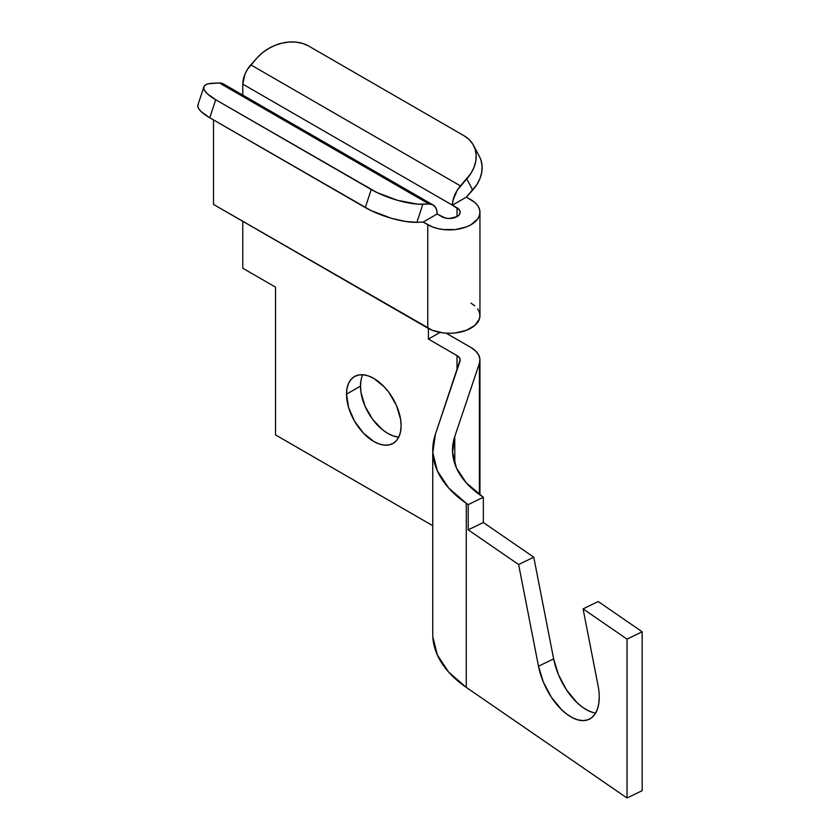 <?xml version="1.0" encoding="UTF-8"?>
<svg xmlns="http://www.w3.org/2000/svg" width="840" height="840" viewBox="0 0 840 840"><rect width="100%" height="100%" fill="white"/><g stroke="black" fill="none" stroke-linecap="round" stroke-linejoin="round"><path stroke-width="1.26" d="M432.747 450.104A143.315 82.74 180 0 1 435.382 434.322L459.995 361.211A10.815 6.237 180 0 0 460.194 360.024L460.194 360.056A10.815 6.237 180 0 0 457.023 355.604L457.023 370.031L457.023 355.604L428.411 339.087L439.95 332.43L428.411 339.087L428.411 328.482L428.411 339.087L457.023 355.604L459.721 358.197L460.173 359.699L435.382 434.322L432.81 452.634L437.315 470.82L448.655 487.988L466.274 503.286A143.315 82.74 180 0 1 432.747 450.104L432.747 634.2A143.315 82.74 0 0 0 466.274 687.393L627.029 798L642.18 790.661L627.029 798L627.029 639.125L642.18 631.785L598.206 601.534L583.065 608.864L627.029 639.125L642.18 631.785L642.18 790.661L642.18 631.785L598.206 601.534L583.065 608.864L598.038 685.493A48.184 25.284 64.2 0 1 599.235 697.169A48.184 25.284 -115.8 0 0 598.038 685.493L583.065 608.864L627.029 639.125L627.029 798L466.274 687.393L466.274 503.286L468.206 504.62L468.206 529.841L518.627 564.533L538.493 666.215L543.365 682.122L551.397 697.242L561.561 709.653L567.053 714.325L572.575 717.78L577.962 719.891L583.044 720.594L587.654 719.88L591.644 717.749L594.877 714.284L597.272 709.59L598.742 703.825L599.235 697.169A48.184 25.284 64.2 0 1 589.271 719.219A48.184 25.284 64.2 0 1 538.493 666.215L553.634 658.875L533.768 557.193L483.346 522.501L483.346 497.28L466.221 482.769L456.445 467.964L452.571 452.288L454.786 436.495L479.399 363.394L479.913 359.1L478.622 354.858L475.587 350.931L470.999 347.54L446.156 333.197L470.999 347.54A30.576 17.651 180 0 1 479.955 360.024A30.576 17.651 180 0 1 479.399 363.394L479.399 494.529L479.399 363.394L454.786 436.495L454.786 463.712L454.786 436.495A123.543 71.327 180 0 0 452.508 450.104L452.508 450.303M398.233 437.042L393.12 435.876L387.786 433.409L382.463 429.733L372.624 419.339L365.085 406.298L361.011 392.574L360.486 386.127L346.51 394.191A38.609 22.292 60 0 1 354.512 376.519A38.609 22.292 60 0 1 384.258 386.862A38.609 22.292 60 0 1 401.111 425.723L400.586 419.265L396.512 405.552L388.983 392.501L384.258 386.862L373.81 378.431L368.487 375.963L363.363 374.798L358.649 374.987L354.512 376.519L351.11 379.334L348.59 383.334L347.036 388.343L346.51 394.191L348.59 407.463L354.512 421.103L363.363 433.052L373.81 441.483L379.134 443.951L384.258 445.116L388.983 444.927L393.12 443.394L396.512 440.58L399.031 436.58L400.586 431.56L401.111 425.723A38.609 22.292 60 0 1 393.12 443.394A38.609 22.292 60 0 1 363.363 433.052A38.609 22.292 60 0 1 346.51 394.191L360.486 386.127A38.609 22.292 -120 0 0 398.79 437.094M593.103 712.551L587.716 710.441L582.194 706.997L576.702 702.314L566.538 689.913L558.516 674.793L553.634 658.875A48.184 25.284 -115.8 0 0 595.644 713.076M432.81 636.731L437.315 654.917L448.655 672.095L466.274 687.393L466.274 503.286L468.206 504.62L468.206 529.841L518.627 564.533L533.768 557.193L483.346 522.501L468.206 529.841L483.346 522.501L483.346 497.28L481.415 495.957A123.543 71.327 180 0 1 452.508 450.104M479.955 212.237L479.367 208.792L477.624 205.485L474.8 202.429L466.41 197.106L470.999 199.752A30.576 17.651 180 0 1 479.955 212.237A30.576 17.651 180 0 1 461.076 228.543A30.576 17.651 180 0 1 427.76 224.721L427.76 328.115A30.576 17.651 0 0 0 461.076 331.947A30.576 17.651 0 0 0 479.955 315.641L479.367 319.084L474.8 325.447L466.368 330.32L455.343 332.955L449.379 333.291L443.415 332.955L432.39 330.32L213.507 204.424L213.507 119.931L213.507 204.424L427.76 328.115L427.76 224.721L423.171 222.075L432.39 226.916L437.682 228.543L443.415 229.551L455.343 229.551L466.368 226.916L470.999 224.721L477.624 218.999L479.367 215.68L479.955 212.237L479.955 315.641L479.367 312.197L477.624 308.879M362.806 374.756A38.609 22.292 -120 0 0 360.486 386.127L361.011 380.279M457.023 207.827L457.023 216.647L457.023 207.827A10.815 6.237 180 0 1 460.194 212.237A10.815 6.237 180 0 1 453.516 218.001A10.815 6.237 180 0 1 441.735 216.647L437.147 214.001L445.242 218.001L449.379 218.484L457.023 216.647L459.365 214.631L460.194 212.237L459.365 209.853L452.435 205.18L457.023 207.827M432.747 525.693L275.531 434.921L275.531 287.144L242.771 268.223L242.771 221.319L242.771 268.223L275.531 287.144L275.531 434.921L432.747 525.693M473.519 145.341L479.451 156.534A38.304 29.4 -27.9 0 1 472.689 190.092L466.757 178.899L457.181 190.312L452.991 200.351L452.435 205.18L466.41 197.106L472.689 190.092L466.757 178.899A38.304 29.4 152.1 0 0 473.519 145.341A38.304 29.4 152.1 0 0 464.195 135.839L308.7 46.063L464.195 135.839L469.014 139.419L472.7 143.913L475.115 149.153L476.165 154.928L475.818 161.028L474.075 167.223L471.019 173.25L460.488 185.913L250.824 64.869L257.093 57.855L247.517 69.269L244.954 74.204L242.771 84.126L242.771 95.099L242.771 84.126L452.435 205.18L466.41 197.106L476.952 184.443L480.007 178.416L481.751 172.221L482.097 166.121L481.036 160.346L479.399 156.44M468.206 504.62L483.346 497.28L468.206 504.62M222.737 83.57L219.429 82.982L208.898 83.685L205.842 84.745L204.099 86.342L203.753 88.421L204.813 90.909L207.228 93.692L215.722 99.739L376.981 192.559L397.551 200.319L417.522 204.141L429.104 204.036L219.429 82.982L213.161 83.213A38.304 10.647 -161.8 0 0 203.858 86.888L197.935 104.927A38.304 10.647 18.2 0 0 209.79 117.779L365.295 207.564L371.228 189.525L215.722 99.739L209.79 117.779L201.296 111.731L198.881 108.948L197.82 106.47L198.177 104.38M433.052 204.95L223.388 83.906A19.771 11.413 120 0 0 219.429 82.982L429.104 204.036A19.771 11.413 -60 0 1 433.052 204.95A19.771 11.413 -60 0 1 437.147 214.001L423.171 222.075L416.903 222.306L423.171 222.075L437.147 214.001L436.59 209.811L434.963 206.598L432.401 204.624L429.104 204.036L422.835 204.267L416.903 222.306L405.457 221.456L391.629 218.358L371.049 210.599L209.79 117.779L215.722 99.739A38.304 10.647 -161.8 0 1 203.858 86.888M470.999 303.156L474.8 305.823M518.627 564.533L538.493 666.215L553.634 658.875L533.768 557.193L518.627 564.533M257.093 57.855L262.395 52.805L268.538 48.552L275.279 45.255L282.366 43.04L289.517 42L296.468 42.168L302.946 43.544L308.7 46.063A38.304 29.4 152.1 0 0 257.093 57.855M371.228 189.525L365.295 207.564A38.304 10.647 18.2 0 0 416.903 222.306L422.835 204.267A38.304 10.647 -161.8 0 1 371.228 189.525M242.771 84.126L452.435 205.18A19.771 11.413 -60 0 1 460.488 185.913L250.824 64.869A19.771 11.413 120 0 0 242.771 84.126M479.955 494.928L479.955 360.024"/></g></svg>
